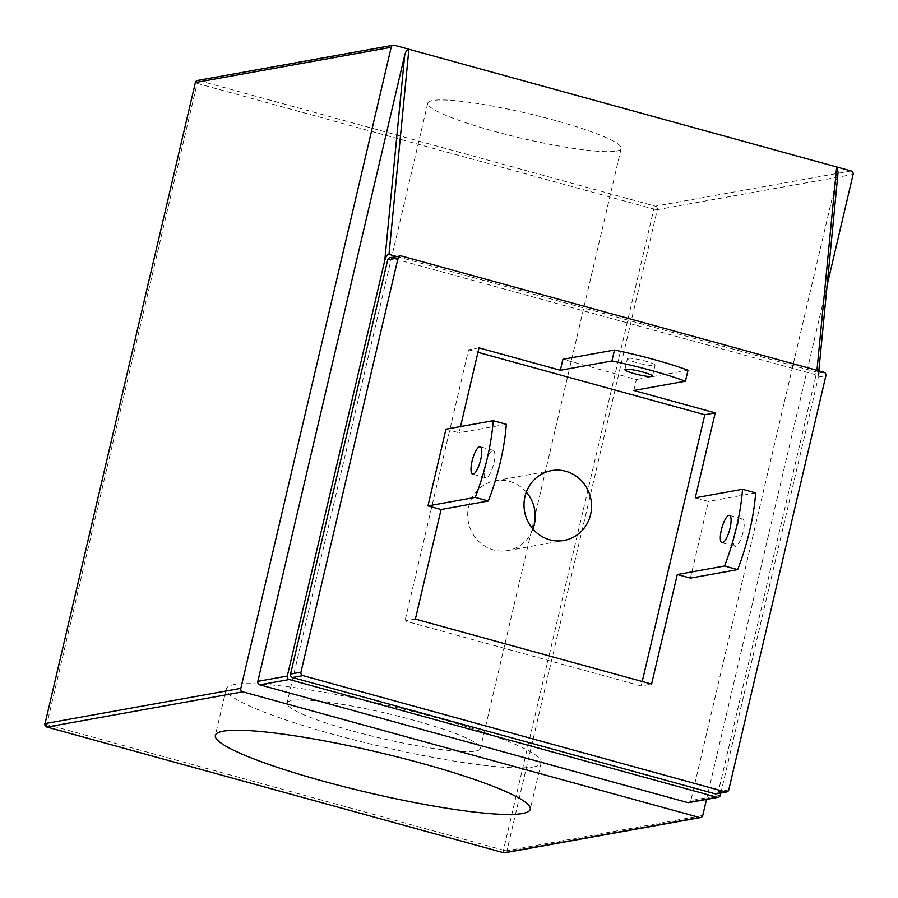 <?xml version="1.0" encoding="UTF-8"?>
<svg xmlns="http://www.w3.org/2000/svg" width="898" height="898" viewBox="0 0 898 898"><rect width="100%" height="100%" fill="white"/><g stroke="black" fill="none" stroke-linecap="round" stroke-linejoin="round"><path stroke-width="0.67" stroke-dasharray="4.49 3.37" d="M734.497 533.457A14.188 4.007 105.4 0 1 742.59 518.999A14.188 4.007 105.4 0 1 743.151 531.897A14.188 4.007 105.4 0 1 735.058 546.354A14.188 4.007 105.4 0 1 734.497 533.457M493.833 463.289A14.188 4.007 -74.6 0 0 493.26 450.381A14.188 4.007 -74.6 0 0 485.167 464.838A14.188 4.007 -74.6 0 0 485.739 477.747A14.188 4.007 -74.6 0 0 493.833 463.289M526.307 492.115A35.471 33.72 79.8 0 0 495.191 480.756A35.471 33.72 79.8 0 0 468.666 506.64A35.471 33.72 79.8 0 0 507.752 550.575A35.471 33.72 79.8 0 0 532.952 529.068M628.129 358.324A14.188 1.818 13.2 0 1 643.653 360.648A14.188 1.818 13.2 0 1 655.069 365.172A14.188 1.818 13.2 0 1 654.373 365.542A14.188 1.818 13.2 0 1 638.848 363.23A14.188 1.818 13.2 0 1 627.444 358.695A14.188 1.818 13.2 0 1 628.129 358.324M533.333 766.948A161.741 20.789 -166.8 0 0 541.202 762.716A161.741 20.789 -166.8 0 0 411.082 711.059A161.741 20.789 -166.8 0 0 234.142 684.613A161.741 20.789 -166.8 0 0 226.274 688.845A161.741 20.789 -166.8 0 0 356.383 740.491A161.741 20.789 -166.8 0 0 533.333 766.948M475.592 751.054A99.308 12.763 -166.8 0 0 480.43 748.461A99.308 12.763 -166.8 0 0 400.53 716.739A99.308 12.763 -166.8 0 0 291.884 700.496A99.308 12.763 -166.8 0 0 287.046 703.1A99.308 12.763 -166.8 0 0 366.945 734.811A99.308 12.763 -166.8 0 0 475.592 751.054M616.32 151.077A99.308 12.763 -166.8 0 0 621.147 148.484A99.308 12.763 -166.8 0 0 541.247 116.774A99.308 12.763 -166.8 0 0 432.6 100.531A99.308 12.763 -166.8 0 0 427.774 103.124A99.308 12.763 -166.8 0 0 507.662 134.846A99.308 12.763 -166.8 0 0 616.32 151.077M838.092 172.214L817.82 379.596L720.847 793.013M817.82 379.596L818.19 377.34L816.956 370.335M396.815 256.536L816.787 372.098M728.749 789.903L718.344 791.778L815.496 377.575L825.891 375.712M718.344 791.778A2.84 2.694 -100.2 0 1 716.222 793.843M389.833 257.793A2.84 2.694 -100.2 0 1 390.978 257.838L401.372 255.975M823.915 372.243L813.521 374.118L390.978 257.838M813.521 374.118A2.84 2.694 -100.2 0 1 815.496 377.575M706.501 799.411L827.148 285.059M720.331 795.235L690.876 800.545L837.722 174.459M690.876 800.545A2.84 2.694 -100.2 0 1 688.755 802.61M445.958 429.188L459.08 432.802L460.539 426.572M633.842 390.484L636.413 379.528L562.923 359.301M690.405 578.121L708.399 501.41L695.277 497.806M415.381 619.092L404.987 620.967L641.183 685.971L651.589 684.096M506.315 424.305L459.08 432.802M478.993 347.874L468.599 349.749L404.987 620.967M755.645 492.912L708.399 501.41M642.227 681.526L641.183 685.971M687.991 370.245L636.413 379.528M468.599 349.749L477.949 352.319M851.113 170.946L655.327 206.181L198.671 80.517L394.458 45.27M45.001 723.799L46.797 724.473L197.156 83.402L653.823 209.077L503.452 850.137L46.797 724.473A2.84 0.797 -74.6 0 0 46.797 726.987M702.741 815.474L506.943 850.709L657.314 209.638L853.1 174.403M503.475 852.673A2.84 0.797 105.4 0 1 503.452 850.137L506.943 850.709A2.84 2.694 -100.2 0 1 504.822 852.774M197.526 80.461A2.84 2.694 -100.2 0 1 198.671 80.517A2.84 0.797 105.4 0 0 197.156 83.402L195.349 82.728M657.314 209.638L653.823 209.077A2.84 0.797 -74.6 0 1 655.327 206.181A2.84 2.694 -100.2 0 1 657.314 209.638M729.468 515.385L742.59 518.999M493.26 450.381L480.138 446.777M495.191 480.756L551.507 470.619M652.498 376.127L655.069 365.172M541.202 762.716L530.28 809.289M621.147 148.484L480.43 748.461M427.774 103.124L287.046 703.1M226.274 688.845L215.352 735.417M624.873 369.65L627.444 358.695M507.752 550.575L564.067 540.439M485.739 477.747L472.606 474.133M721.936 542.74L735.058 546.354M818.819 370.852L818.19 377.34"/><path stroke-width="1.35" d="M736.528 527.115A85.119 24.033 -74.6 0 0 742.523 489.298L755.645 492.912A85.119 24.033 -74.6 0 1 749.65 530.729A85.119 24.033 -74.6 0 1 737.651 569.624L724.529 566.009A85.119 24.033 -74.6 0 0 736.528 527.115M721.375 529.842A14.188 4.007 105.4 0 1 729.468 515.385A14.188 4.007 105.4 0 1 730.029 528.282A14.188 4.007 105.4 0 1 721.936 542.74A14.188 4.007 105.4 0 1 721.375 529.842M472.045 461.235A14.188 4.007 105.4 0 1 480.138 446.777A14.188 4.007 105.4 0 1 480.711 459.675A14.188 4.007 105.4 0 1 472.606 474.133A14.188 4.007 105.4 0 1 472.045 461.235M590.592 514.554A35.471 33.72 79.8 0 0 551.507 470.619A35.471 33.72 79.8 0 0 524.982 496.504A35.471 33.72 79.8 0 0 564.067 540.439A35.471 33.72 79.8 0 0 590.592 514.554M532.952 529.068A35.471 33.72 79.8 0 0 534.276 524.69A35.471 33.72 79.8 0 0 526.307 492.115M625.558 369.28A14.188 1.818 13.2 0 1 641.082 371.604A14.188 1.818 13.2 0 1 652.498 376.127A14.188 1.818 13.2 0 1 651.802 376.498A14.188 1.818 13.2 0 1 636.278 374.185A14.188 1.818 13.2 0 1 624.873 369.65A14.188 1.818 13.2 0 1 625.558 369.28M522.412 813.521A161.741 20.789 -166.8 0 0 530.28 809.289A161.741 20.789 -166.8 0 0 400.16 757.631A161.741 20.789 -166.8 0 0 223.22 731.185A161.741 20.789 -166.8 0 0 215.352 735.417A161.741 20.789 -166.8 0 0 345.461 787.063A161.741 20.789 -166.8 0 0 522.412 813.521M720.847 793.013L720.331 795.235A2.84 2.694 79.8 0 1 718.209 797.312L688.755 802.61A2.84 2.694 -100.2 0 1 687.61 802.554L717.064 797.256A2.84 2.694 79.8 0 0 718.209 797.312M388.991 254.381C387.307 254.37 385.904 256.39 384.782 260.42L287.293 676.071A2.84 2.694 79.8 0 0 289.268 679.539L259.814 684.837A2.84 2.694 -100.2 0 1 257.838 681.369L404.684 55.294C405.806 51.253 407.209 49.244 408.893 49.244L388.991 254.381L396.815 256.536M289.268 679.539L717.064 797.256M726.617 791.98L716.222 793.843A2.84 2.694 -100.2 0 1 715.077 793.798L725.472 791.924A2.84 2.694 79.8 0 0 728.749 789.903L825.891 375.712A2.84 2.694 79.8 0 0 823.915 372.243L401.372 255.975A2.84 2.694 79.8 0 0 398.106 257.984L300.953 672.187A2.84 2.694 79.8 0 0 302.94 675.644L725.472 791.924M302.94 675.644L292.535 677.519L715.077 793.798M292.535 677.519A2.84 2.694 -100.2 0 1 290.559 674.05L300.953 672.187M398.106 257.984L387.712 259.859L290.559 674.05M387.712 259.859A2.84 2.694 -100.2 0 1 389.833 257.793L400.227 255.919M816.956 370.335L836.678 166.972L394.458 45.27A2.84 2.694 79.8 0 0 391.191 47.291L195.394 82.526L45.035 723.597L240.832 688.362A2.84 2.694 79.8 0 0 242.808 691.819L699.475 817.483A2.84 2.694 79.8 0 0 702.741 815.474L706.501 799.411M827.148 285.059L853.1 174.403A2.84 2.694 79.8 0 0 851.113 170.946L836.678 166.972L838.092 172.214L818.819 370.852M259.814 684.837L687.61 802.554M240.832 688.362L391.191 47.291M488.332 501.005L475.21 497.402A85.119 24.033 -74.6 0 0 493.193 420.691L506.315 424.305A85.119 24.033 105.4 0 1 488.332 501.005L441.086 509.514L415.381 619.092L651.589 684.096L677.283 574.518L690.405 578.121L737.651 569.624M441.086 509.514L427.964 505.9L445.958 429.188L493.193 420.691M614.501 350.029L611.931 360.985A85.119 10.944 -166.8 0 1 685.421 381.201L687.991 370.245A85.119 10.944 -166.8 0 0 614.501 350.029L562.923 359.301L560.352 370.268L478.993 347.874L460.539 426.572M742.523 489.298L695.277 497.806L715.201 412.878L633.842 390.484L685.421 381.201M475.21 497.402L427.964 505.9M724.529 566.009L677.283 574.518M715.201 412.878L704.807 414.753L642.227 681.526M611.931 360.985L560.352 370.268M477.949 352.319L704.807 414.753M242.808 691.819L47.022 727.054L503.677 852.73L699.475 817.483M384.782 260.42L404.684 55.294M257.838 681.369L287.293 676.071M47.022 727.054A2.84 2.694 -100.2 0 1 45.035 723.597L44.9 723.676A2.84 2.84 0 0 0 46.909 727.054A2.84 0.797 -74.6 0 0 47.022 727.054M700.62 817.539L504.822 852.774A2.84 2.694 -100.2 0 1 503.677 852.73A2.84 0.797 105.4 0 1 503.565 852.718A2.84 0.797 105.4 0 1 503.475 852.673M46.797 726.987A2.84 0.797 -74.6 0 0 46.909 727.054L503.565 852.718A2.84 2.84 0 0 0 504.822 852.774M45.001 723.799L195.394 82.526A2.84 2.694 -100.2 0 1 197.526 80.461A2.84 2.84 0 0 0 195.259 82.605L195.349 82.728M393.313 45.226L197.526 80.461"/></g></svg>
